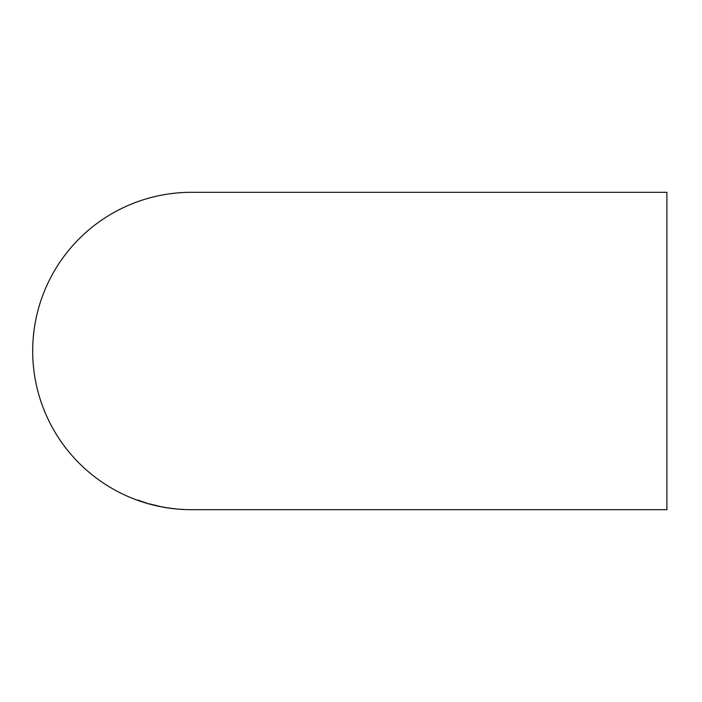 <?xml version="1.0" encoding="UTF-8"?>
<svg xmlns="http://www.w3.org/2000/svg" width="702" height="702" viewBox="0 0 702 702"><rect width="100%" height="100%" fill="white"/><g stroke="black" fill="none" stroke-linecap="round" stroke-linejoin="round"><path stroke-width="1.05" d="M192.225 509.687L666.9 509.687L666.9 192.313L191.374 192.313A158.687 158.687 0 0 0 32.687 351A158.687 158.687 0 0 0 191.374 509.687L191.883 509.678M179.212 509.169L183.889 509.494L179.212 509.169M183.889 509.494L182.222 509.389M172.288 508.502L167.769 507.844L172.288 508.485M161.837 506.835L166.611 507.678L161.837 506.835M148.491 503.65L160.53 506.563L148.491 503.65M146.402 502.992L137.706 500.052L144.533 502.465M137.715 500.035L144.594 502.483M144.673 502.562L146.779 503.176M142.137 501.684L139.408 500.833M142.129 501.702L139.408 500.78M144.656 502.439L139.426 500.702M148.534 503.65L151.237 504.44M154.484 505.256L150.272 504.124L154.466 505.264M158.099 506.081L160.468 506.537M158.731 506.168L150.263 504.141M174.728 508.748L175.833 508.871M167.831 507.844L169.884 508.116M174.728 508.766L169.419 508.099L174.728 508.766M191.672 509.687L192.146 509.687"/></g></svg>
